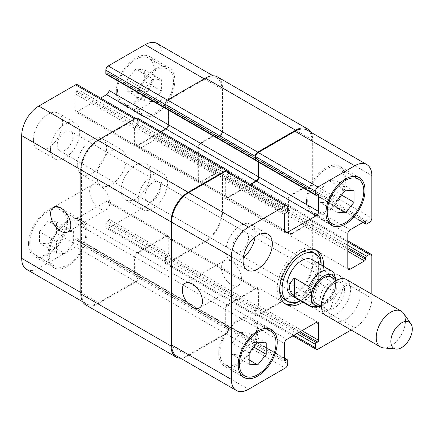 <?xml version="1.0" encoding="UTF-8"?>
<svg xmlns="http://www.w3.org/2000/svg" width="434" height="434" viewBox="0 0 434 434"><rect width="100%" height="100%" fill="white"/><g stroke="black" fill="none" stroke-linecap="round" stroke-linejoin="round"><path stroke-width="0.33" stroke-dasharray="2.17 1.63" d="M333.996 273.024L318.675 263.97L318.675 282.642L333.301 291.089L335.26 289.966L335.715 279.702M318.675 263.97L318.675 282.642M285.377 300.013A27.586 15.928 120 0 0 306.632 292.624A27.586 15.928 120 0 0 318.675 264.859A27.586 15.928 120 0 0 312.957 252.235M300.35 252.957A27.586 15.928 120 0 0 279.697 288.729M321.111 266.27A27.586 15.928 120 0 0 321.073 264.881A31.031 17.919 120 0 1 300.388 300.719A27.586 15.928 120 0 0 321.111 266.27M315.854 250.033A31.031 17.919 120 0 0 314.683 249.246A31.031 17.919 120 0 0 283.652 267.165A31.031 17.919 120 0 0 283.652 302.997A31.031 17.919 120 0 0 284.916 303.621M323.514 266.292A31.031 17.919 -60 0 1 302.829 302.124M351.139 330.019L354.757 327.925A24.136 13.937 120 0 0 371.824 298.364L371.824 294.181M335.07 320.737A20.691 11.946 -60 0 1 330.865 311.314A20.691 11.946 -60 0 1 339.893 290.492A20.691 11.946 -60 0 1 355.837 284.954A20.691 11.946 -60 0 1 355.88 308.769A20.691 11.946 -60 0 1 335.232 320.834M311.948 259.613A20.691 11.946 -60 0 1 316.234 269.085A20.691 11.946 -60 0 1 307.201 289.907A20.691 11.946 -60 0 1 291.263 295.445M315.963 303.339A15.174 8.761 120 0 0 327.654 299.276A15.174 8.761 120 0 0 334.278 284.004A15.174 8.761 120 0 0 331.137 277.06M344.52 289.917A15.174 8.761 120 0 0 341.374 282.973A15.174 8.761 120 0 0 326.205 291.729A15.174 8.761 120 0 0 326.205 309.252A15.174 8.761 120 0 0 337.896 305.189A15.174 8.761 120 0 0 344.52 289.917M325.695 315.328A20.691 11.946 120 0 0 341.639 309.789A20.691 11.946 120 0 0 350.672 288.968A20.691 11.946 120 0 0 346.386 279.496M383.52 347.905A20.691 11.946 120 0 0 398.157 339.475A20.691 11.946 120 0 0 405.481 320.612A20.691 11.946 120 0 0 403.511 313.283M231.387 284.666A14.257 8.23 -120 0 0 238.51 285.371A14.257 8.23 -120 0 0 238.51 268.912A14.257 8.23 -120 0 0 224.259 260.682A14.257 8.23 -120 0 0 222.072 272.102A14.257 8.23 -120 0 0 231.387 284.666M99.722 208.651A14.257 8.23 -120 0 0 106.851 209.356A14.257 8.23 -120 0 0 106.851 192.897A14.257 8.23 -120 0 0 92.594 184.667A14.257 8.23 -120 0 0 90.408 196.087A14.257 8.23 -120 0 0 99.722 208.651M152.876 78.928L144.343 89.545L144.343 100.921L152.876 101.686L161.41 91.069L161.41 79.693L152.876 78.928L135.809 69.077L127.276 79.693L144.343 89.545M127.276 79.693L127.276 91.069L144.343 100.921M127.276 91.069L135.809 91.834L152.876 101.686M135.809 91.834L144.343 81.218L161.41 91.069M144.343 81.218L144.343 69.836L161.41 79.693M144.343 69.836L135.809 69.077M65.1 230.959L56.566 241.575L56.566 252.957L65.1 253.716L73.634 243.1L73.634 231.723L65.1 230.959L48.033 221.107L39.499 231.723L56.566 241.575M39.499 231.723L39.499 243.1L56.566 252.957M39.499 243.1L48.033 243.865L65.1 253.716M48.033 243.865L56.566 233.248L73.634 243.1M56.566 233.248L56.566 221.872L73.634 231.723M56.566 221.872L48.033 221.107M137.025 102.272A25.861 14.93 120 0 0 142.385 114.109A25.861 14.93 120 0 0 168.246 99.18A25.861 14.93 120 0 0 168.246 69.321A25.861 14.93 120 0 0 148.314 76.248A25.861 14.93 120 0 0 137.025 102.272M117.522 91.01A25.861 14.93 -60 0 1 128.811 64.986A25.861 14.93 -60 0 1 148.737 58.058A25.861 14.93 -60 0 1 148.737 87.918A25.861 14.93 -60 0 1 122.876 102.853A25.861 14.93 -60 0 1 117.522 91.01M135.809 102.977A27.586 15.928 120 0 0 141.522 115.607A27.586 15.928 120 0 0 169.108 99.679A27.586 15.928 120 0 0 169.108 67.823A27.586 15.928 120 0 0 147.848 75.218A27.586 15.928 120 0 0 135.809 102.977M116.301 91.715A27.586 15.928 120 0 0 122.014 104.344A27.586 15.928 120 0 0 149.6 88.417A27.586 15.928 120 0 0 149.6 56.566A27.586 15.928 120 0 0 128.345 63.955A27.586 15.928 120 0 0 116.301 91.715M49.254 254.302A25.861 14.93 120 0 0 54.608 266.145A25.861 14.93 120 0 0 80.469 251.21A25.861 14.93 120 0 0 80.469 221.351A25.861 14.93 120 0 0 60.538 228.279A25.861 14.93 120 0 0 49.254 254.302M29.745 243.045A25.861 14.93 -60 0 1 41.035 217.016A25.861 14.93 -60 0 1 60.961 210.089A25.861 14.93 -60 0 1 60.961 239.953A25.861 14.93 -60 0 1 35.1 254.883A25.861 14.93 -60 0 1 29.745 243.045M48.033 255.008A27.586 15.928 120 0 0 53.745 267.637A27.586 15.928 120 0 0 81.332 251.709A27.586 15.928 120 0 0 81.332 219.859A27.586 15.928 120 0 0 60.071 227.248A27.586 15.928 120 0 0 48.033 255.008M28.525 243.745A27.586 15.928 120 0 0 34.243 256.375A27.586 15.928 120 0 0 61.823 240.447A27.586 15.928 120 0 0 61.823 208.597A27.586 15.928 120 0 0 40.568 215.986A27.586 15.928 120 0 0 28.525 243.745M138.245 200.107A20.691 11.946 120 0 0 142.531 209.579A20.691 11.946 120 0 0 163.222 197.633A20.691 11.946 120 0 0 163.222 173.746A20.691 11.946 120 0 0 147.278 179.285A20.691 11.946 120 0 0 138.245 200.107M160.781 187.097A11.181 6.456 -60 0 1 155.898 198.349A11.181 6.456 -60 0 1 147.283 201.343A11.181 6.456 -60 0 1 147.283 188.437A11.181 6.456 -60 0 1 158.464 181.982A11.181 6.456 -60 0 1 160.781 187.097M121.178 190.255A20.691 11.946 120 0 0 125.464 199.727A20.691 11.946 120 0 0 146.155 187.781A20.691 11.946 120 0 0 146.149 163.889A20.691 11.946 120 0 0 130.211 169.434A20.691 11.946 120 0 0 121.178 190.255M33.402 139.574A20.691 11.946 120 0 0 37.687 149.046A20.691 11.946 120 0 0 58.378 137.101A20.691 11.946 120 0 0 58.378 113.214A20.691 11.946 120 0 0 42.434 118.759A20.691 11.946 120 0 0 33.402 139.574M50.469 149.432A20.691 11.946 120 0 0 54.755 158.904A20.691 11.946 120 0 0 75.445 146.958A20.691 11.946 120 0 0 75.445 123.066A20.691 11.946 120 0 0 59.501 128.61A20.691 11.946 120 0 0 50.469 149.432M73.004 136.422A11.181 6.456 -60 0 1 68.127 147.668A11.181 6.456 -60 0 1 59.512 150.663A11.181 6.456 -60 0 1 59.512 137.757A11.181 6.456 -60 0 1 70.688 131.301A11.181 6.456 -60 0 1 73.004 136.422M26.696 269.438A24.136 13.937 120 0 0 38.767 268.239L75.587 246.984A3.45 1.991 120 0 0 78.022 242.763L78.022 239.384A1.378 0.797 120 0 0 77.735 238.754A1.378 0.797 120 0 0 77.046 238.819L75.831 239.525A1.378 0.797 -60 0 1 75.136 239.59A1.378 0.797 -60 0 1 74.854 238.96L74.854 222.49A3.45 1.991 -60 0 1 77.29 218.269L106.547 201.376A3.45 1.991 -60 0 1 108.272 201.202A3.45 1.991 -60 0 1 108.988 202.781L108.988 219.251A1.378 0.797 -60 0 1 108.012 220.944L106.791 221.644A1.378 0.797 120 0 0 105.82 223.336L105.82 226.716A3.45 1.991 120 0 0 106.531 228.295A3.45 1.991 120 0 0 108.256 228.121L145.075 206.866A24.136 13.937 120 0 0 162.142 177.305L162.142 134.79A3.45 1.991 120 0 0 161.426 133.211A3.45 1.991 120 0 0 159.701 133.384L156.777 135.072A1.378 0.797 120 0 0 155.801 136.764L155.801 138.169A1.378 0.797 -60 0 1 154.824 139.862L140.562 148.092A3.45 1.991 -60 0 1 138.837 148.265A3.45 1.991 -60 0 1 138.126 146.687L138.126 112.9A3.45 1.991 -60 0 1 140.562 108.679L154.824 100.444A1.378 0.797 -60 0 1 155.513 100.373A1.378 0.797 -60 0 1 155.801 101.008L155.801 102.413A1.378 0.797 120 0 0 156.088 103.048A1.378 0.797 120 0 0 156.777 102.977L159.701 101.29A3.45 1.991 120 0 0 162.142 97.064L162.142 54.554A24.136 13.937 120 0 0 157.141 43.503M100.612 98.1L77.29 111.565A3.45 1.991 -60 0 1 75.565 111.733A3.45 1.991 -60 0 1 74.854 110.155L74.854 93.684A1.378 0.797 -60 0 1 75.831 91.997L77.046 91.292A1.378 0.797 120 0 0 78.022 89.605L78.022 86.225A3.45 1.991 120 0 0 77.306 84.646M106.102 74.187A1.378 0.797 120 0 0 106.791 74.122L108.012 73.417A1.378 0.797 -60 0 1 108.701 73.346A1.378 0.797 -60 0 1 108.988 73.981L108.988 75.852M77.29 164.915A20.691 11.946 120 0 0 81.576 174.387A20.691 11.946 120 0 0 102.267 162.441A20.691 11.946 120 0 0 102.267 138.554A20.691 11.946 120 0 0 86.323 144.093A20.691 11.946 120 0 0 77.29 164.915M328.424 180.284L319.891 190.9L319.891 202.277L328.424 203.041L336.958 192.425L336.958 181.043L328.424 180.284L345.491 190.135M336.958 200.752L319.891 190.9M336.958 212.128L319.891 202.277M336.958 207.967L328.424 203.041M341.531 195.061L336.958 192.425M354.025 190.9L336.958 181.043M240.653 332.314L232.119 342.931L232.119 354.307L240.653 355.072L249.187 344.455L249.187 333.079L240.653 332.314L257.72 342.166M249.187 352.782L232.119 342.931M249.187 364.164L232.119 354.307M249.187 359.998L240.653 355.072M253.76 347.097L249.187 344.455M266.254 342.931L249.187 333.079M307.701 200.812A25.861 14.93 120 0 0 313.055 212.649A25.861 14.93 120 0 0 338.916 197.72A25.861 14.93 120 0 0 338.916 167.855A25.861 14.93 120 0 0 318.99 174.783A25.861 14.93 120 0 0 307.701 200.812M306.48 201.517A27.586 15.928 120 0 0 312.192 214.141A27.586 15.928 120 0 0 339.779 198.219A27.586 15.928 120 0 0 339.779 166.363A27.586 15.928 120 0 0 318.523 173.752A27.586 15.928 120 0 0 306.48 201.517M219.924 352.842A25.861 14.93 120 0 0 225.284 364.679A25.861 14.93 120 0 0 251.145 349.75A25.861 14.93 120 0 0 251.145 319.891A25.861 14.93 120 0 0 231.213 326.818A25.861 14.93 120 0 0 219.924 352.842M218.709 353.547A27.586 15.928 120 0 0 224.421 366.177A27.586 15.928 120 0 0 252.008 350.249A27.586 15.928 120 0 0 252.008 318.393A27.586 15.928 120 0 0 230.747 325.788A27.586 15.928 120 0 0 218.709 353.547M313.798 301.462A20.691 11.946 120 0 0 318.084 310.934A20.691 11.946 120 0 0 338.77 298.988A20.691 11.946 120 0 0 338.77 275.096A20.691 11.946 120 0 0 322.825 280.641A20.691 11.946 120 0 0 313.798 301.462M336.328 288.453A11.181 6.456 120 0 0 334.017 283.337A11.181 6.456 120 0 0 322.836 289.787A11.181 6.456 120 0 0 322.836 302.699A11.181 6.456 120 0 0 331.451 299.704A11.181 6.456 120 0 0 336.328 288.453M255.029 237.138A20.691 11.946 120 0 0 250.993 224.421A20.691 11.946 120 0 0 235.054 229.966A20.691 11.946 120 0 0 226.022 250.781A20.691 11.946 120 0 0 230.308 260.254A20.691 11.946 120 0 0 243.338 257.389M248.557 237.772A11.181 6.456 120 0 0 246.241 232.657A11.181 6.456 120 0 0 235.06 239.112A11.181 6.456 120 0 0 235.06 252.018A11.181 6.456 120 0 0 243.675 249.024A11.181 6.456 120 0 0 248.557 237.772M96.798 176.177A20.691 11.946 -60 0 1 105.825 155.356A20.691 11.946 -60 0 1 121.77 149.811A20.691 11.946 -60 0 1 121.77 173.703A20.691 11.946 -60 0 1 101.084 185.649A20.691 11.946 -60 0 1 96.798 176.177M227.259 171.218A3.45 1.991 -60 0 1 227.969 172.797L227.969 176.177A1.378 0.797 -60 0 1 227.937 176.486A1.378 0.797 -60 0 1 227.487 176.882L226.266 177.582A1.378 0.797 120 0 0 225.322 178.96A1.378 0.797 120 0 0 224.801 180.256L224.801 196.727A3.45 1.991 120 0 0 225.517 198.305A3.45 1.991 120 0 0 227.242 198.137L250.559 184.672M228.458 171.913L228.458 175.19A1.378 0.797 -60 0 1 227.937 176.486A1.378 0.797 -60 0 1 226.998 177.864L225.778 178.569A1.378 0.797 120 0 0 225.322 178.96A1.378 0.797 120 0 0 225.289 179.275L225.289 195.886A3.45 1.991 120 0 0 226.006 197.465A3.45 1.991 120 0 0 227.731 197.291L250.071 184.39M258.935 162.424L258.935 160.553A1.378 0.797 120 0 0 258.653 159.918A1.378 0.797 120 0 0 258.414 159.853A1.378 0.797 120 0 0 258.165 159.495A1.378 0.797 120 0 0 257.476 159.566L256.255 160.271A1.378 0.797 -60 0 1 255.8 160.401M258.447 162.142L258.447 160.13A1.378 0.797 120 0 0 258.414 159.853A1.378 0.797 120 0 0 257.964 159.989L256.744 160.694A1.378 0.797 -60 0 1 256.055 160.759M307.093 130.075A24.136 13.937 -60 0 1 312.089 141.126L312.089 183.636A3.45 1.991 -60 0 1 309.654 187.862L306.724 189.549A1.378 0.797 -60 0 1 306.475 189.658A1.378 0.797 -60 0 1 306.361 189.197L306.361 187.792A1.378 0.797 120 0 0 306.073 187.157A1.378 0.797 120 0 0 305.639 187.119A1.378 0.797 120 0 0 305.465 186.946A1.378 0.797 120 0 0 304.776 187.016L290.514 195.251A3.45 1.991 120 0 0 288.073 199.472L288.073 233.259A3.45 1.991 120 0 0 288.789 234.837A3.45 1.991 120 0 0 290.514 234.669L304.776 226.434A1.378 0.797 120 0 0 305.639 225.333A1.378 0.797 120 0 0 305.753 224.741L305.753 223.336A1.378 0.797 -60 0 1 306.475 221.828A1.378 0.797 -60 0 1 306.724 221.644L309.654 219.957A3.45 1.991 -60 0 1 311.373 219.783A3.45 1.991 -60 0 1 312.089 221.362L312.089 263.877A24.136 13.937 -60 0 1 295.022 293.438L258.208 314.693A3.45 1.991 -60 0 1 256.483 314.867A3.45 1.991 -60 0 1 255.767 313.288L255.767 309.909A1.378 0.797 -60 0 1 255.8 309.594A1.378 0.797 -60 0 1 256.744 308.221L257.964 307.516A1.378 0.797 120 0 0 258.414 307.126A1.378 0.797 120 0 0 258.935 305.824L258.935 289.353A3.45 1.991 120 0 0 258.225 287.775A3.45 1.991 120 0 0 256.499 287.948L227.242 304.842A3.45 1.991 120 0 0 224.801 309.062L224.801 325.533A1.378 0.797 120 0 0 225.089 326.167A1.378 0.797 120 0 0 225.322 326.227A1.378 0.797 120 0 0 225.577 326.585A1.378 0.797 120 0 0 226.266 326.52L227.487 325.815A1.378 0.797 -60 0 1 227.937 325.684A1.378 0.797 -60 0 1 227.969 325.956L227.969 329.335A3.45 1.991 -60 0 1 225.534 333.556L188.719 354.811A24.136 13.937 -60 0 1 176.649 356.01M310.88 132.262A24.136 13.937 -60 0 1 312.697 140.068L312.697 183.848A3.45 1.991 -60 0 1 310.261 188.074L307.337 189.761A1.378 0.797 -60 0 1 306.648 189.832A1.378 0.797 -60 0 1 306.475 189.658A1.378 0.797 -60 0 1 306.035 189.62A1.378 0.797 -60 0 1 305.753 188.985L305.753 187.58A1.378 0.797 120 0 0 305.639 187.119A1.378 0.797 120 0 0 305.384 187.228L290.997 195.533A3.45 1.991 120 0 0 288.561 199.754L288.561 232.412A3.45 1.991 120 0 0 289.277 233.991A3.45 1.991 120 0 0 290.997 233.823L305.384 225.517A1.378 0.797 120 0 0 305.639 225.333A1.378 0.797 120 0 0 306.361 223.83L306.361 222.42A1.378 0.797 -60 0 1 306.475 221.828A1.378 0.797 -60 0 1 307.337 220.732L310.261 219.04A3.45 1.991 -60 0 1 311.986 218.872A3.45 1.991 -60 0 1 312.697 220.45L312.697 264.23A24.136 13.937 -60 0 1 295.63 293.791L257.72 315.681A3.45 1.991 -60 0 1 255.995 315.849A3.45 1.991 -60 0 1 255.279 314.27L255.279 310.896A1.378 0.797 -60 0 1 255.8 309.594A1.378 0.797 -60 0 1 256.255 309.203L257.476 308.498A1.378 0.797 120 0 0 258.414 307.126A1.378 0.797 120 0 0 258.447 306.811L258.447 290.2A3.45 1.991 120 0 0 257.736 288.621A3.45 1.991 120 0 0 256.011 288.794L227.731 305.124A3.45 1.991 120 0 0 225.289 309.344L225.289 325.956A1.378 0.797 120 0 0 225.322 326.227A1.378 0.797 120 0 0 225.778 326.097L226.998 325.391A1.378 0.797 -60 0 1 227.687 325.326A1.378 0.797 -60 0 1 227.937 325.684A1.378 0.797 -60 0 1 228.175 325.744A1.378 0.797 -60 0 1 228.458 326.379L228.458 329.759A3.45 1.991 -60 0 1 226.022 333.979L188.106 355.869A24.136 13.937 -60 0 1 180.436 358.196M136.054 274.434A1.378 0.797 -60 0 1 135.365 274.505A1.378 0.797 -60 0 1 135.11 274.147A1.378 0.797 120 0 0 135.565 274.011L136.781 273.306A1.378 0.797 -60 0 1 137.475 273.241A1.378 0.797 -60 0 1 137.724 273.599A1.378 0.797 120 0 0 137.269 273.729L136.054 274.434L226.266 326.52M160.954 131.676L137.513 145.206A3.45 1.991 -60 0 1 135.793 145.379A3.45 1.991 -60 0 1 135.077 143.8L135.077 127.189A1.378 0.797 -60 0 1 135.11 126.874A1.378 0.797 -60 0 1 136.054 125.502L137.269 124.797A1.378 0.797 120 0 0 137.724 124.406A1.378 0.797 -60 0 1 136.781 125.779L135.565 126.484A1.378 0.797 120 0 0 135.11 126.874A1.378 0.797 -60 0 0 134.589 128.176L74.854 93.684M165.614 108.408A1.378 0.797 -60 0 1 165.587 108.316A1.378 0.797 120 0 0 166.043 108.185L167.258 107.48A1.378 0.797 -60 0 1 167.953 107.415A1.378 0.797 -60 0 1 168.202 107.773A1.378 0.797 120 0 0 167.746 107.903L166.531 108.608A1.378 0.797 -60 0 1 166.184 108.733M166.043 257.118A1.378 0.797 120 0 0 165.587 257.514A1.378 0.797 -60 0 1 166.531 256.136L167.746 255.431A1.378 0.797 120 0 0 168.202 255.04A1.378 0.797 -60 0 1 167.258 256.418L166.043 257.118L256.255 309.203M215.253 134.865A1.378 0.797 -60 0 0 214.564 134.931L200.296 143.166A3.45 1.991 -60 0 0 197.861 147.392L197.861 181.173A3.45 1.991 -60 0 0 198.577 182.752A3.45 1.991 -60 0 0 200.296 182.584L214.564 174.349A1.378 0.797 -60 0 0 215.427 173.247A1.378 0.797 120 0 0 215.535 172.656L215.535 171.251A1.378 0.797 -60 0 1 216.257 169.748A1.378 0.797 120 0 0 216.148 170.334L216.148 171.745A1.378 0.797 -60 0 1 215.427 173.247A1.378 0.797 -60 0 1 215.172 173.432L200.785 181.737A3.45 1.991 -60 0 1 199.06 181.911A3.45 1.991 -60 0 1 198.349 180.332L198.349 147.674A3.45 1.991 -60 0 1 200.785 143.448L215.172 135.142A1.378 0.797 -60 0 1 215.427 135.034A1.378 0.797 -60 0 1 215.861 135.077A1.378 0.797 -60 0 1 216.148 135.706L216.148 137.111A1.378 0.797 120 0 0 216.257 137.573A1.378 0.797 -60 0 1 215.823 137.535A1.378 0.797 -60 0 1 215.535 136.9L215.535 135.495A1.378 0.797 120 0 0 215.427 135.034A1.378 0.797 -60 0 0 215.253 134.865L155.513 100.373M228.458 175.19L138.245 123.104A1.378 0.797 120 0 1 137.724 124.406A1.378 0.797 120 0 0 137.757 124.091L137.757 120.712A3.45 1.991 120 0 0 137.046 119.133A3.45 1.991 120 0 0 135.321 119.307L98.502 140.562A24.136 13.937 120 0 0 81.435 170.123L81.435 292.874A24.136 13.937 120 0 0 86.437 303.925A24.136 13.937 120 0 0 98.502 302.731L135.321 281.471A3.45 1.991 120 0 0 137.757 277.25L137.757 273.87A1.378 0.797 120 0 0 137.724 273.599A1.378 0.797 120 0 1 137.958 273.664L228.175 325.744M225.289 325.956L135.077 273.87A1.378 0.797 -60 0 0 135.11 274.147A1.378 0.797 -60 0 1 134.876 274.082A1.378 0.797 -60 0 1 134.589 273.447L134.589 256.977A3.45 1.991 -60 0 1 137.025 252.756L166.287 235.863A3.45 1.991 -60 0 1 168.007 235.695A3.45 1.991 -60 0 1 168.723 237.273L168.723 253.744A1.378 0.797 -60 0 1 168.202 255.04A1.378 0.797 -60 0 0 168.235 254.725L168.235 238.114A3.45 1.991 -60 0 0 167.524 236.535L257.736 288.621M255.279 310.896L165.066 258.81A1.378 0.797 120 0 1 165.587 257.514A1.378 0.797 120 0 0 165.555 257.823L165.555 261.203A3.45 1.991 120 0 0 166.265 262.782A3.45 1.991 120 0 0 167.991 262.608L204.81 241.353A24.136 13.937 120 0 0 221.877 211.792L221.877 169.282A3.45 1.991 120 0 0 221.161 167.703A3.45 1.991 120 0 0 219.436 167.871L216.512 169.564A1.378 0.797 120 0 0 216.257 169.748A1.378 0.797 120 0 1 217.119 168.647L220.049 166.954A3.45 1.991 120 0 1 221.774 166.786L311.986 218.872M307.337 189.761L217.119 137.676A1.378 0.797 120 0 1 216.43 137.746A1.378 0.797 120 0 1 216.257 137.573A1.378 0.797 120 0 0 216.512 137.464L219.436 135.777A3.45 1.991 120 0 0 221.877 131.551L221.877 89.041A24.136 13.937 120 0 0 216.875 77.99A24.136 13.937 120 0 0 204.81 79.189L167.991 100.444A3.45 1.991 120 0 0 165.555 104.665L165.555 108.044A1.378 0.797 120 0 0 165.587 108.316A1.378 0.797 120 0 1 165.354 108.256M258.447 160.13L168.235 108.044A1.378 0.797 -60 0 0 168.202 107.773A1.378 0.797 -60 0 1 168.435 107.833A1.378 0.797 -60 0 1 168.723 108.467L168.723 124.938A3.45 1.991 -60 0 1 166.287 129.158L137.025 146.052A3.45 1.991 -60 0 1 135.305 146.225A3.45 1.991 -60 0 1 134.589 144.647L134.589 128.176M135.077 273.87L135.077 257.259A3.45 1.991 -60 0 1 137.513 253.038L165.799 236.709A3.45 1.991 -60 0 1 167.524 236.535M168.235 108.044L168.235 109.916M85.823 304.983A24.136 13.937 120 0 0 97.894 303.784L135.809 281.894A3.45 1.991 120 0 0 138.245 277.673L138.245 274.293A1.378 0.797 120 0 0 137.958 273.664M138.245 123.104L138.245 119.73A3.45 1.991 120 0 0 137.535 118.151M217.119 137.676L220.049 135.988A3.45 1.991 120 0 0 222.485 131.762L222.485 87.983A24.136 13.937 120 0 0 217.488 76.937M165.066 258.81L165.066 262.19A3.45 1.991 120 0 0 165.783 263.769A3.45 1.991 120 0 0 167.502 263.595L205.418 241.705A24.136 13.937 120 0 0 222.485 212.145L222.485 168.365A3.45 1.991 120 0 0 221.774 166.786M310.766 306.708A20.691 11.946 120 0 0 333.301 291.089M320.059 305.704A17.241 9.955 120 0 0 335.742 283.163A17.241 9.955 120 0 0 335.232 279.425M333.301 272.416A20.691 11.946 120 0 0 331.457 270.876M188.719 354.811L248.454 389.303M225.534 333.556L285.268 368.048M227.969 329.335L287.709 363.822M227.969 325.956L287.709 360.442M226.998 325.391L284.536 358.614M225.778 326.097L224.801 325.533M224.801 309.062L284.536 343.549M227.242 304.842L286.977 339.328M256.499 287.948L258.935 289.353M258.935 305.824L301.972 330.67M257.964 307.516L300.019 331.798M256.744 308.221L298.804 332.504M255.767 309.909L296.851 333.627M255.767 313.288L293.926 335.319M258.208 314.693L317.943 349.18M295.022 293.438L354.757 327.925M312.089 263.877L371.824 298.364M312.089 221.362L371.824 255.854M309.654 219.957L347.808 241.988M306.724 221.644L347.808 245.367M305.753 223.336L347.808 247.619M305.753 224.741L347.808 249.024M304.776 226.434L347.808 251.275M290.514 234.669L288.073 233.259M288.073 199.472L347.808 233.964M290.514 195.251L350.249 229.738M304.776 187.016L305.753 187.58M305.753 188.985L363.291 222.208M306.724 189.549L366.464 224.036M309.654 187.862L369.388 222.349M312.089 183.636L371.824 218.128M312.089 141.126L371.824 175.613M256.744 160.694L316.478 195.181M257.964 159.989L258.935 160.553M227.242 198.137L224.801 196.727M224.801 180.256L284.536 214.749M225.778 178.569L285.512 213.056M226.998 177.864L286.733 212.356M227.969 176.177L287.709 210.664M227.969 172.797L287.709 207.284M98.502 302.731L38.767 268.239M81.435 292.874L80.827 292.521M135.321 281.471L75.587 246.984M137.757 277.25L78.022 242.763M137.757 273.87L78.022 239.384M136.781 273.306L77.046 238.819M135.565 274.011L75.831 239.525M134.589 273.447L74.854 238.96M134.589 256.977L74.854 222.49M137.025 252.756L77.29 218.269M166.287 235.863L106.547 201.376M168.723 237.273L108.988 202.781M168.723 253.744L108.988 219.251M167.746 255.431L108.012 220.944M166.531 256.136L106.791 221.644M165.555 257.823L105.82 223.336M165.555 261.203L105.82 226.716M167.991 262.608L108.256 228.121M204.81 241.353L145.075 206.866M221.877 211.792L162.142 177.305M221.877 169.282L162.142 134.79M219.436 167.871L159.701 133.384M216.512 169.564L156.777 135.072M215.535 171.251L155.801 136.764M215.535 172.656L155.801 138.169M214.564 174.349L154.824 139.862M200.296 182.584L140.562 148.092M197.861 181.173L138.126 146.687M197.861 147.392L138.126 112.9M200.296 143.166L140.562 108.679M214.564 134.931L154.824 100.444M215.535 135.495L155.801 101.008M215.535 136.9L155.801 102.413M216.512 137.464L156.777 102.977M219.436 135.777L159.701 101.29M221.877 131.551L162.142 97.064M221.877 89.041L162.142 54.554M204.81 79.189L204.197 78.836M167.991 100.444L167.383 100.091M165.555 104.665L165.066 104.382M165.555 108.044L165.077 107.768M166.531 108.608L106.791 74.122M167.746 107.903L108.012 73.417M168.723 108.467L108.988 73.981M168.723 124.938L168.235 124.656M166.287 129.158L165.799 128.876M137.025 146.052L77.29 111.565M134.589 144.647L74.854 110.155M135.565 126.484L75.831 91.997M136.781 125.779L77.046 91.292M137.757 124.091L78.022 89.605M137.757 120.712L78.022 86.225M135.321 119.307L134.708 118.954M98.502 140.562L97.894 140.209M81.435 170.123L80.827 169.77M226.022 333.979L135.809 281.894M228.458 329.759L138.245 277.673M188.106 355.869L97.894 303.784M228.458 171.81L138.245 119.73M227.487 176.882L137.269 124.797M226.266 177.582L136.054 125.502M225.289 179.275L135.077 127.189M225.289 195.886L135.077 143.8M227.731 197.291L137.513 145.206M257.476 159.566L167.258 107.48M256.255 160.271L166.043 108.185M312.697 140.068L222.485 87.983M312.697 183.848L222.485 131.762M310.261 188.074L220.049 135.988M306.361 189.197L216.148 137.111M306.361 187.792L216.148 135.706M305.384 187.228L215.172 135.142M290.997 195.533L200.785 143.448M288.561 199.754L198.349 147.674M288.561 232.412L198.349 180.332M290.997 233.823L200.785 181.737M305.384 225.517L215.172 173.432M306.361 223.83L216.148 171.745M306.361 222.42L216.148 170.334M307.337 220.732L217.119 168.647M310.261 219.04L220.049 166.954M312.697 220.45L222.485 168.365M312.697 264.23L222.485 212.145M295.63 293.791L205.418 241.705M257.72 315.681L167.502 263.595M255.279 314.27L165.066 262.19M257.476 308.498L167.258 256.418M258.447 306.811L168.235 254.725M258.447 290.2L168.235 238.114M256.011 288.794L165.799 236.709M227.731 305.124L137.513 253.038M225.289 309.344L135.077 257.259M227.487 325.815L137.269 273.729M138.245 274.293L228.458 326.379M321.426 306.588L329.601 299.981L335.26 289.966M283.652 302.997L286.087 304.408M314.683 249.246L317.124 250.657M321.426 306.491L326.205 309.252M336.594 280.212L341.374 282.973M224.259 260.682L185.247 283.201M238.51 285.371L199.499 307.896M92.594 184.667L53.583 207.192M106.851 209.356L67.84 231.881M168.246 69.321L148.737 58.058M142.385 114.109L122.876 102.853M169.108 67.823L149.6 56.566M141.522 115.607L122.014 104.344M80.469 221.351L60.961 210.089M54.608 266.145L35.1 254.883M81.332 219.859L61.823 208.597M53.745 267.637L34.243 256.375M125.464 199.727L142.531 209.579M146.149 163.889L163.222 173.746M37.687 149.046L54.755 158.904M58.378 113.214L75.445 123.066M353.623 176.345L338.916 167.855M327.762 221.139L313.055 212.649M359.287 177.625L339.779 166.363M331.701 225.403L312.192 214.141M265.847 328.381L251.145 319.891M239.986 373.169L225.284 364.679M271.51 329.656L252.008 318.393M243.924 377.434L224.421 366.177M318.084 310.934L335.151 320.786M338.77 275.096L355.837 284.954M147.283 201.343L322.836 302.699M158.464 181.982L334.017 283.337M230.308 260.254L247.375 270.111M250.993 224.421L268.06 234.273M59.512 150.663L235.06 252.018M70.688 131.301L246.241 232.657M81.576 174.387L101.084 185.649M102.267 138.554L121.77 149.811M284.536 358.148L227.687 325.326M284.823 360.654L225.089 326.167M317.959 322.267L258.225 287.775M292.917 335.9L256.483 314.867M347.808 240.821L311.373 219.783M348.524 269.324L288.789 234.837M365.2 221.438L305.465 186.946M362.889 222.441L306.035 189.62M318.388 194.41L258.653 159.918M285.252 232.798L225.517 198.305M86.437 303.925L82.65 301.738M137.475 273.241L77.735 238.754M134.876 274.082L75.136 239.59M168.007 235.695L108.272 201.202M166.265 262.782L106.531 228.295M221.161 167.703L161.426 133.211M198.577 182.752L138.837 148.265M215.823 137.535L156.088 103.048M216.875 77.99L213.089 75.804M168.435 107.833L108.701 73.346M135.305 146.225L75.565 111.733M137.046 119.133L135.723 118.368M135.793 145.379L226.006 197.465M167.953 107.415L258.165 159.495M216.43 137.746L306.648 189.832M215.861 135.077L306.073 187.157M199.06 181.911L289.277 233.991M165.783 263.769L255.995 315.849M135.365 274.505L225.577 326.585"/><path stroke-width="0.65" d="M294.29 278.048L308.921 286.494C311.205 290.01 312.019 293.59 311.357 297.236C311.151 300.192 312.068 305.742 308.921 305.167L294.29 296.72L294.29 278.048C287.845 284.27 287.845 290.498 294.29 296.72M335.715 279.702L333.996 273.024L331.457 270.876A20.691 11.946 120 0 0 308.921 286.494M315.854 250.033A31.031 17.919 120 0 1 321.111 263.454A31.031 17.919 120 0 1 321.079 264.881A27.586 15.928 120 0 0 315.399 253.64L312.957 252.235A27.586 15.928 120 0 0 300.35 252.957M279.697 288.729A27.586 15.928 120 0 0 285.377 300.013L287.813 301.418A27.586 15.928 120 0 0 300.382 300.713A31.031 17.919 120 0 1 284.916 303.621M315.399 253.64A27.586 15.928 120 0 0 287.813 269.568A27.586 15.928 120 0 0 287.813 301.418M302.829 302.124A31.031 17.919 -60 0 1 286.087 304.408A31.031 17.919 -60 0 1 286.087 268.57A31.031 17.919 -60 0 1 317.124 250.657A31.031 17.919 -60 0 1 323.547 264.859A31.031 17.919 -60 0 1 323.514 266.292M371.824 294.181L371.824 255.854A3.45 1.991 120 0 0 371.113 254.275A3.45 1.991 120 0 0 369.388 254.443L366.464 256.136A1.378 0.797 120 0 0 365.488 257.823L365.488 259.228A1.378 0.797 -60 0 1 364.511 260.921L350.249 269.156A3.45 1.991 -60 0 1 348.524 269.324A3.45 1.991 -60 0 1 347.808 267.745L347.808 233.964A3.45 1.991 -60 0 1 350.249 229.738L364.511 221.503A1.378 0.797 -60 0 1 365.2 221.438A1.378 0.797 -60 0 1 365.488 222.067L365.488 223.477A1.378 0.797 120 0 0 365.77 224.107A1.378 0.797 120 0 0 366.464 224.036L369.388 222.349A3.45 1.991 120 0 0 371.824 218.128L371.824 175.613A24.136 13.937 120 0 0 366.828 164.562A24.136 13.937 120 0 0 354.757 165.761L317.943 187.016A3.45 1.991 120 0 0 315.502 191.237L315.502 194.616A1.378 0.797 120 0 0 315.789 195.246A1.378 0.797 120 0 0 316.478 195.181L317.699 194.475A1.378 0.797 -60 0 1 318.388 194.41A1.378 0.797 -60 0 1 318.675 195.04L318.675 211.51A3.45 1.991 -60 0 1 316.234 215.731L286.977 232.624A3.45 1.991 -60 0 1 285.252 232.798A3.45 1.991 -60 0 1 284.536 231.219L284.536 214.749A1.378 0.797 -60 0 1 285.512 213.056L286.733 212.356A1.378 0.797 120 0 0 287.709 210.664L287.709 207.284A3.45 1.991 120 0 0 286.993 205.705A3.45 1.991 120 0 0 285.268 205.879L248.454 227.134A24.136 13.937 120 0 0 231.387 256.695L231.387 379.446A24.136 13.937 120 0 0 236.384 390.497A24.136 13.937 120 0 0 248.454 389.303L285.268 368.048A3.45 1.991 120 0 0 287.709 363.822L287.709 360.442A1.378 0.797 120 0 0 287.422 359.813A1.378 0.797 120 0 0 286.733 359.878L285.512 360.583A1.378 0.797 -60 0 1 284.823 360.654A1.378 0.797 -60 0 1 284.536 360.019L284.536 343.549A3.45 1.991 -60 0 1 286.977 339.328L316.234 322.435A3.45 1.991 -60 0 1 317.959 322.267A3.45 1.991 -60 0 1 318.675 323.845L318.675 340.316A1.378 0.797 -60 0 1 317.699 342.003L316.478 342.708A1.378 0.797 120 0 0 315.502 344.395L315.502 347.775A3.45 1.991 120 0 0 316.218 349.354A3.45 1.991 120 0 0 317.943 349.18L351.139 330.019M243.089 260.639A20.691 11.946 -60 0 1 252.121 239.818A20.691 11.946 -60 0 1 268.06 234.273A20.691 11.946 -60 0 1 268.06 258.165A20.691 11.946 -60 0 1 247.375 270.111A20.691 11.946 -60 0 1 243.089 260.639M238.212 364.81A27.586 15.928 -60 0 1 250.255 337.044A27.586 15.928 -60 0 1 271.51 329.656A27.586 15.928 -60 0 1 271.51 361.511A27.586 15.928 -60 0 1 243.924 377.434A27.586 15.928 -60 0 1 238.212 364.81M325.988 212.774A27.586 15.928 -60 0 1 338.026 185.014A27.586 15.928 -60 0 1 359.287 177.625A27.586 15.928 -60 0 1 359.287 209.476A27.586 15.928 -60 0 1 331.701 225.403A27.586 15.928 -60 0 1 325.988 212.774M308.921 305.167A20.691 11.946 120 0 0 310.766 306.708L291.263 295.445A20.691 11.946 -60 0 1 291.263 271.559A20.691 11.946 -60 0 1 311.948 259.613L331.457 270.876M336.594 280.212L331.137 277.06A15.174 8.761 120 0 0 315.963 285.822A15.174 8.761 120 0 0 315.963 303.339L321.426 306.491M410.857 323.677L403.511 313.283A20.691 11.946 120 0 0 401.2 311.14L346.386 279.496A20.691 11.946 120 0 0 325.695 291.442A20.691 11.946 120 0 0 325.695 315.328L380.51 346.972A20.691 11.946 120 0 0 383.52 347.905L396.193 349.072A15.174 8.761 120 0 0 406.929 342.887A15.174 8.761 120 0 0 412.3 329.053A15.174 8.761 120 0 0 410.857 323.677A15.174 8.761 120 0 0 393.985 330.865A15.174 8.761 120 0 0 396.193 349.072M401.2 311.14A20.691 11.946 120 0 0 380.51 323.086A20.691 11.946 120 0 0 380.51 346.972M192.376 307.185A14.257 8.23 60 0 1 183.061 294.626A14.257 8.23 60 0 1 185.247 283.201A14.257 8.23 60 0 1 199.499 291.436A14.257 8.23 60 0 1 199.499 307.896A14.257 8.23 60 0 1 192.376 307.185M60.711 231.17A14.257 8.23 60 0 1 51.396 218.611A14.257 8.23 60 0 1 53.583 207.192A14.257 8.23 60 0 1 67.84 215.421A14.257 8.23 60 0 1 67.84 231.881A14.257 8.23 60 0 1 60.711 231.17M135.723 118.368L77.306 84.646A3.45 1.991 120 0 0 75.587 84.82L38.767 106.075A24.136 13.937 120 0 0 21.7 135.636L21.7 258.387A24.136 13.937 120 0 0 26.696 269.438L82.65 301.738M108.988 75.852L108.988 90.451A3.45 1.991 -60 0 1 106.547 94.672L100.612 98.1M213.089 75.804L157.141 43.503A24.136 13.937 120 0 0 145.075 44.697L108.256 65.952A3.45 1.991 120 0 0 105.82 70.178L105.82 73.558A1.378 0.797 120 0 0 106.102 74.187L165.842 108.674A1.378 0.797 -60 0 1 165.614 108.408M336.958 200.752L345.491 190.135L354.025 190.9L354.025 202.277L345.491 212.893L336.958 212.128L336.958 200.752M345.491 212.893L336.958 207.967M354.025 202.277L341.531 195.061M249.187 352.782L257.72 342.166L266.254 342.931L266.254 354.307L257.72 364.923L249.187 364.164L249.187 352.782M257.72 364.923L249.187 359.998M266.254 354.307L253.76 347.097M327.209 212.074A25.861 14.93 120 0 0 332.563 223.911A25.861 14.93 120 0 0 358.424 208.982A25.861 14.93 120 0 0 358.424 179.117A25.861 14.93 120 0 0 338.493 186.045A25.861 14.93 120 0 0 327.209 212.074M239.432 364.104A25.861 14.93 120 0 0 244.787 375.942A25.861 14.93 120 0 0 270.648 361.012A25.861 14.93 120 0 0 270.648 331.147A25.861 14.93 120 0 0 250.722 338.081A25.861 14.93 120 0 0 239.432 364.104M243.338 257.389A20.691 11.946 120 0 0 255.029 237.138M315.789 195.246L256.055 160.759A1.378 0.797 -60 0 1 255.8 160.401A1.378 0.797 -60 0 1 255.767 160.13L255.767 156.75A3.45 1.991 -60 0 1 258.208 152.529L295.022 131.269A24.136 13.937 -60 0 1 307.093 130.075L366.828 164.562M236.384 390.497L176.649 356.01A24.136 13.937 -60 0 1 171.647 344.959L171.647 222.208A24.136 13.937 -60 0 1 188.719 192.647L225.534 171.392A3.45 1.991 -60 0 1 227.259 171.218L286.993 205.705M250.559 184.672L256.499 181.244A3.45 1.991 120 0 0 258.935 177.023L258.935 162.424M180.436 358.196A24.136 13.937 -60 0 1 176.041 357.063A24.136 13.937 -60 0 1 171.039 346.017L171.039 221.855A24.136 13.937 -60 0 1 188.106 192.295L226.022 170.405A3.45 1.991 -60 0 1 227.747 170.231A3.45 1.991 -60 0 1 228.458 171.81L228.458 171.913M250.071 184.39L256.011 180.962A3.45 1.991 120 0 0 258.447 176.741L258.447 162.142M255.8 160.401A1.378 0.797 -60 0 1 255.566 160.336A1.378 0.797 -60 0 1 255.279 159.707L255.279 156.327A3.45 1.991 -60 0 1 257.72 152.106L295.63 130.216A24.136 13.937 -60 0 1 307.701 129.017A24.136 13.937 -60 0 1 310.88 132.262M166.184 108.733A1.378 0.797 -60 0 1 165.842 108.674M168.235 109.916L168.235 124.656A3.45 1.991 -60 0 1 165.799 128.876L160.954 131.676M227.747 170.231L137.535 118.151A3.45 1.991 120 0 0 135.809 118.319L97.894 140.209A24.136 13.937 120 0 0 80.827 169.77L80.827 293.932A24.136 13.937 120 0 0 85.823 304.983L176.041 357.063M307.701 129.017L217.488 76.937A24.136 13.937 120 0 0 205.418 78.131L167.502 100.021A3.45 1.991 120 0 0 165.066 104.241L165.066 107.621A1.378 0.797 120 0 0 165.354 108.256L255.566 160.336M335.232 279.425A17.241 9.955 120 0 0 321.784 277.288A17.241 9.955 120 0 0 311.357 297.236A17.241 9.955 120 0 0 320.059 305.704M171.647 344.959L231.387 379.446M284.536 358.614L286.733 359.878M284.536 360.019L285.512 360.583M316.234 322.435L318.675 323.845M301.972 330.67L318.675 340.316M300.019 331.798L317.699 342.003M298.804 332.504L316.478 342.708M296.851 333.627L315.502 344.395M293.926 335.319L315.502 347.775M347.808 241.988L369.388 254.443M347.808 245.367L366.464 256.136M347.808 247.619L365.488 257.823M347.808 249.024L365.488 259.228M347.808 251.275L364.511 260.921M347.808 267.745L350.249 269.156M364.511 221.503L365.488 222.067M363.291 222.208L365.488 223.477M295.022 131.269L354.757 165.761M258.208 152.529L317.943 187.016M255.767 156.75L315.502 191.237M255.767 160.13L315.502 194.616M317.699 194.475L318.675 195.04M258.935 177.023L318.675 211.51M256.499 181.244L316.234 215.731M284.536 231.219L286.977 232.624M225.534 171.392L285.268 205.879M188.719 192.647L248.454 227.134M171.647 222.208L231.387 256.695M80.827 292.521L21.7 258.387M204.197 78.836L145.075 44.697M167.383 100.091L108.256 65.952M165.066 104.382L105.82 70.178M165.077 107.768L105.82 73.558M258.447 176.741L108.988 90.451M256.011 180.962L106.547 94.672M134.708 118.954L75.587 84.82M188.106 192.295L38.767 106.075M171.039 221.855L21.7 135.636M171.039 346.017L80.827 293.932M226.022 170.405L135.809 118.319M255.279 159.707L165.066 107.621M255.279 156.327L165.066 104.241M257.72 152.106L167.502 100.021M295.63 130.216L205.418 78.131M310.766 306.708L321.426 306.588M358.424 179.117L353.623 176.345M332.563 223.911L327.762 221.139M270.648 331.147L265.847 328.381M244.787 375.942L239.986 373.169M287.422 359.813L284.536 358.148M316.218 349.354L292.917 335.9M371.113 254.275L347.808 240.821M365.77 224.107L362.889 222.441"/></g></svg>
